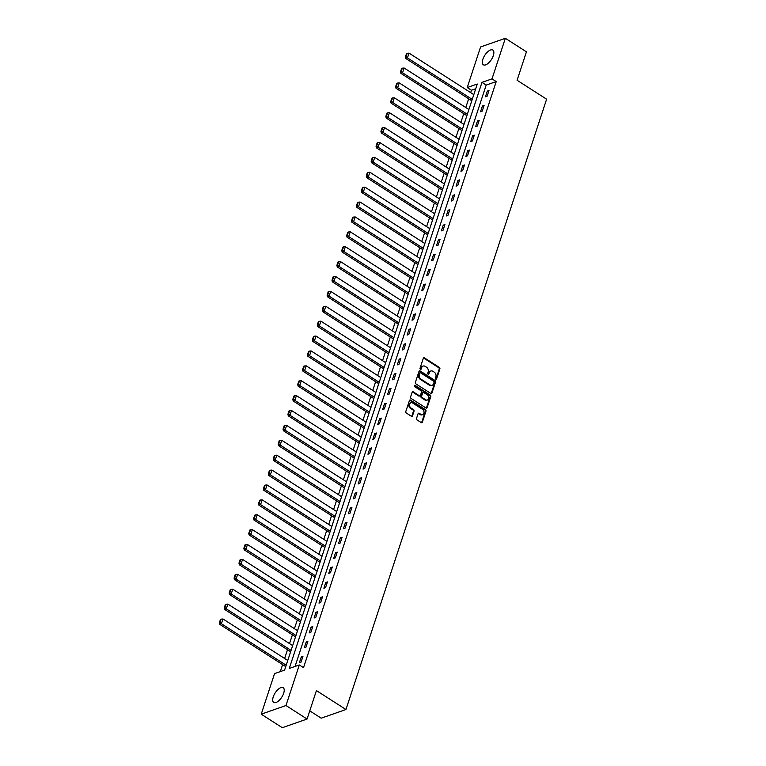 <?xml version="1.0" encoding="UTF-8"?>
<svg xmlns="http://www.w3.org/2000/svg" width="766" height="766" viewBox="0 0 766 766"><rect width="100%" height="100%" fill="white"/><g stroke="black" fill="none" stroke-linecap="round" stroke-linejoin="round"><path stroke-width="1.15" d="M435.806 379.151A0.766 0.594 70.7 0 0 436.601 378.864L439.875 368.906A1.101 0.852 70.7 0 0 439.358 367.441L424.45 357.885A1.101 0.852 70.7 0 0 423.311 358.296L420.036 368.245A0.766 0.594 70.7 0 0 421.195 368.992L421.616 367.699A3.524 2.729 70.7 0 1 423.11 366.071A3.524 2.729 70.7 0 1 425.254 366.407L426.499 367.201A3.524 2.729 70.7 0 1 428.165 371.893L427.744 373.186A0.766 0.594 70.7 0 0 428.903 373.923L429.324 372.64A3.524 2.729 70.7 0 1 430.808 371.012A3.524 2.729 70.7 0 1 432.962 371.338L434.198 372.132A3.524 2.729 70.7 0 1 435.864 376.834L435.442 378.117A0.766 0.594 70.7 0 0 435.806 379.151M435.892 379.189A0.766 0.594 70.7 0 0 435.931 379.093L439.205 369.145A1.101 0.852 70.7 0 0 438.688 367.67L423.78 358.124A1.101 0.852 70.7 0 0 423.474 357.99M420.486 369.317A0.766 0.594 70.7 0 0 420.524 369.222L421.616 367.699M428.194 374.258A0.766 0.594 70.7 0 0 428.232 374.162L429.324 372.64M273.242 696.878A8.752 3.935 122.7 0 1 283.181 687.686A8.752 3.935 122.7 0 1 283.679 693.23A8.752 3.935 122.7 0 1 273.74 702.422A8.752 3.935 122.7 0 1 273.242 696.878M482.877 59.25A8.752 3.935 122.7 0 1 492.816 50.058A8.752 3.935 122.7 0 1 493.323 55.602A8.752 3.935 122.7 0 1 483.375 64.794A8.752 3.935 122.7 0 1 482.877 59.25M416.522 418.428A1.101 0.852 70.7 0 0 417.039 419.902L421.223 422.583A1.101 0.852 70.7 0 0 422.363 422.171L426.001 411.112A1.101 0.852 70.7 0 0 425.475 409.647L410.566 400.091A1.101 0.852 70.7 0 0 409.437 400.503L405.798 411.553A1.101 0.852 70.7 0 0 406.315 413.027L411.371 416.264A1.101 0.852 70.7 0 0 412.51 415.852L414.061 411.122A1.101 0.852 70.7 0 0 413.544 409.657L411.036 408.048A2.949 2.279 70.7 0 1 409.494 405.185A2.949 2.279 70.7 0 1 410.892 402.763A2.949 2.279 70.7 0 1 412.683 403.04L422.497 409.331A2.949 2.279 70.7 0 1 424.038 412.194A2.949 2.279 70.7 0 1 422.65 414.617A2.949 2.279 70.7 0 1 420.85 414.339L419.213 413.295A1.101 0.852 70.7 0 0 418.083 413.697L416.522 418.428M505.34 38.3L526.443 51.82L517.088 80.267L546.618 99.187L345.954 709.517L316.425 690.587L307.07 719.035L285.977 705.515L261.216 714.18L274.554 673.611L284.588 670.106L477.285 84.021L467.241 87.535L480.579 46.965L505.34 38.3L492.002 78.869L481.967 82.383L289.27 668.459L299.315 664.955L285.977 705.515M299.315 664.955L303.528 667.655L496.224 81.569L492.002 78.869M430.808 393.437A1.101 0.852 70.7 0 0 431.938 393.035L435.576 381.975A1.101 0.852 70.7 0 0 435.059 380.51L420.151 370.955A1.101 0.852 70.7 0 0 419.012 371.366L415.373 382.416A1.101 0.852 70.7 0 0 415.9 383.89L430.808 393.437M430.789 396.549L427.15 407.598A1.101 0.852 70.7 0 1 426.02 408.01L411.112 398.454A1.101 0.852 70.7 0 1 410.586 396.989L412.146 392.259A1.101 0.852 70.7 0 1 413.276 391.847L419.328 395.725A1.101 0.852 70.7 0 0 420.457 395.323L421.491 392.182A1.101 0.852 70.7 0 0 420.974 390.708L414.674 386.677A0.766 0.594 70.7 0 1 415.115 385.365L430.262 395.084A1.101 0.852 70.7 0 1 430.789 396.549L430.119 396.778L426.48 407.838L427.15 407.598M309.761 710.848L321.193 718.182L345.954 709.517M496.224 81.569L486.19 85.083L295.044 666.449M487.32 91.106L485.433 96.832L487.109 96.248L488.986 90.522L487.32 91.106L488.536 91.891M482.417 105.995L480.541 111.731L482.207 111.137L484.093 105.411L482.417 105.995L483.643 106.78M477.524 120.894L475.638 126.62L477.314 126.036L479.2 120.3L477.524 120.894L478.75 121.67M472.632 135.783L470.745 141.509L472.421 140.925L474.298 135.199L472.632 135.783L473.848 136.568M467.729 150.672L465.852 156.398L467.519 155.814L469.405 150.088L467.729 150.672L468.955 151.457M462.836 165.561L460.95 171.287L462.626 170.703L464.512 164.977L462.836 165.561L464.062 166.346M457.944 180.45L456.057 186.176L457.733 185.592L459.61 179.866L457.944 180.45L459.16 181.236M453.041 195.34L451.164 201.075L452.83 200.481L454.717 194.756L453.041 195.34L454.267 196.125M448.148 210.238L446.262 215.964L447.938 215.38L449.824 209.645L448.148 210.238L449.374 211.014M443.255 225.127L441.369 230.853L443.045 230.269L444.922 224.543L443.255 225.127L444.471 225.913M438.353 240.017L436.476 245.742L438.142 245.158L440.029 239.432L438.353 240.017L439.579 240.802M433.46 254.906L431.574 260.632L433.25 260.047L435.136 254.322L433.46 254.906L434.686 255.691M428.567 269.795L426.681 275.521L428.357 274.937L430.243 269.211L428.567 269.795L429.793 270.58M423.665 284.684L421.788 290.419L423.464 289.826L425.341 284.1L423.665 284.684L424.891 285.469M418.772 299.583L416.886 305.308L418.562 304.724L420.448 298.989L418.772 299.583L419.998 300.358M413.879 314.472L411.993 320.198L413.669 319.614L415.555 313.888L413.879 314.472L415.105 315.257M408.987 329.361L407.1 335.087L408.776 334.503L410.653 328.777L408.987 329.361L410.203 330.146M404.084 344.25L402.207 349.976L403.874 349.392L405.76 343.666L404.084 344.25L405.31 345.035M399.191 359.139L397.305 364.865L398.981 364.281L400.867 358.555L399.191 359.139L400.417 359.924M394.298 374.028L392.412 379.764L394.088 379.17L395.965 373.444L394.298 374.028L395.515 374.813M389.396 388.927L387.519 394.653L389.185 394.069L391.072 388.333L389.396 388.927L390.622 389.702M384.503 403.816L382.617 409.542L384.293 408.958L386.179 403.232L384.503 403.816L385.729 404.601M379.61 418.705L377.724 424.431L379.4 423.847L381.276 418.121L379.61 418.705L380.826 419.49M374.708 433.594L372.831 439.32L374.497 438.736L376.384 433.01L374.708 433.594L375.934 434.379M369.815 448.483L367.929 454.209L369.605 453.625L371.491 447.899L369.815 448.483L371.041 449.269M364.922 463.373L363.036 469.108L364.712 468.514L366.588 462.788L364.922 463.373L366.138 464.158M360.02 478.271L358.143 483.997L359.809 483.413L361.696 477.678L360.02 478.271L361.246 479.047M355.127 493.16L353.241 498.886L354.917 498.302L356.803 492.576L355.127 493.16L356.353 493.946M350.234 508.05L348.348 513.775L350.024 513.191L351.9 507.465L350.234 508.05L351.45 508.835M345.332 522.939L343.455 528.664L345.131 528.08L347.008 522.355L345.332 522.939L346.558 523.724M340.439 537.828L338.553 543.554L340.228 542.97L342.115 537.244L340.439 537.828L341.665 538.613M335.546 552.717L333.66 558.452L335.336 557.859L337.222 552.133L335.546 552.717L336.772 553.502M330.653 567.616L328.767 573.341L330.443 572.757L332.32 567.022L330.653 567.616L331.87 568.391M325.751 582.505L323.874 588.231L325.54 587.646L327.427 581.921L325.751 582.505L326.977 583.29M320.858 597.394L318.972 603.12L320.648 602.536L322.534 596.81L320.858 597.394L322.084 598.179M315.965 612.283L314.079 618.009L315.755 617.425L317.631 611.699L315.965 612.283L317.181 613.068M311.063 627.172L309.186 632.898L310.852 632.314L312.739 626.588L311.063 627.172L312.289 627.957M306.17 642.061L304.284 647.797L305.96 647.203L307.846 641.477L306.17 642.061L307.396 642.846M301.277 656.96L299.391 662.686L301.067 662.102L302.943 656.366L301.277 656.96L302.493 657.735M475.734 88.741L471.463 90.235L470.678 92.629M468.658 98.766L465.785 107.518M463.765 113.655L460.883 122.407M458.863 128.554L455.99 137.296M453.97 143.443L451.097 152.195M449.077 158.332L446.195 167.084M444.184 173.221L441.302 181.973M439.282 188.11L436.409 196.862M434.389 203L431.507 211.751M429.496 217.898L426.614 226.64M424.594 232.787L421.721 241.539M419.701 247.677L416.828 256.428M414.808 262.566L411.926 271.317M409.906 277.455L407.033 286.206M405.013 292.344L402.14 301.095M400.12 307.243L397.238 315.985M395.218 322.132L392.345 330.883M390.325 337.021L387.452 345.772M385.432 351.91L382.55 360.662M380.53 366.799L377.657 375.551M375.637 381.688L372.764 390.44M370.744 396.587L367.862 405.329M365.842 411.476L362.969 420.228M360.949 426.365L358.076 435.117M356.056 441.254L353.174 450.006M351.163 456.143L348.281 464.895M346.261 471.033L343.388 479.784M341.368 485.931L338.495 494.673M336.475 500.82L333.593 509.572M331.573 515.71L328.7 524.461M326.68 530.599L323.807 539.35M321.787 545.488L318.905 554.239M316.885 560.377L314.012 569.128M311.992 575.276L309.119 584.018M307.099 590.165L304.217 598.916M302.197 605.054L299.324 613.805M297.304 619.943L294.431 628.695M292.411 634.832L289.529 643.584M287.509 649.721L284.636 658.473M282.616 664.62L280.327 671.591M307.07 719.035L282.309 727.7L261.216 714.18M471.463 90.235L467.241 87.535M486.19 85.083L481.967 82.383M430.482 371.156A3.524 2.729 70.7 0 0 430.138 371.242A3.524 2.729 70.7 0 0 428.654 372.87M422.784 366.225A3.524 2.729 70.7 0 0 422.439 366.311A3.524 2.729 70.7 0 0 420.955 367.939M431.114 393.561A1.101 0.852 70.7 0 0 431.277 393.264L434.906 382.215A1.101 0.852 70.7 0 0 434.389 380.74L419.481 371.194A1.101 0.852 70.7 0 0 419.174 371.07M434.083 382.263A0.766 0.594 70.7 0 0 433.719 381.238L420.63 372.851A0.766 0.594 70.7 0 0 419.835 373.138L419.385 374.497A3.524 2.729 70.7 0 0 421.051 379.189L429.994 384.925A3.524 2.729 70.7 0 0 432.148 385.25A3.524 2.729 70.7 0 0 433.633 383.622L434.083 382.263M420.161 372.783L419.49 373.013A0.766 0.594 70.7 0 0 419.165 373.368L419.835 373.138M431.804 385.336A3.524 2.729 70.7 0 1 431.478 385.49A3.524 2.729 70.7 0 1 429.324 385.154L420.381 379.429A3.524 2.729 70.7 0 1 418.715 374.727L419.165 373.368M419.998 395.83L419.328 396.06A1.101 0.852 70.7 0 1 418.657 395.955L412.606 392.087A1.101 0.852 70.7 0 0 412.309 391.962M430.119 396.778A1.101 0.852 70.7 0 0 429.602 395.313L414.444 385.604A0.766 0.594 70.7 0 0 414.358 385.557M425.599 399.747A2.949 2.279 70.7 0 0 427.399 400.015A2.949 2.279 70.7 0 0 428.788 397.602A2.949 2.279 70.7 0 0 427.246 394.729L423.79 392.518A1.101 0.852 70.7 0 0 422.65 392.92L421.626 396.06A1.101 0.852 70.7 0 0 422.143 397.525L425.599 399.747L424.929 399.976A2.949 2.279 70.7 0 0 426.729 400.254L427.399 400.015M423.119 392.412L422.449 392.652A1.101 0.852 70.7 0 0 421.98 393.159L422.65 392.92M424.929 399.976L421.472 397.765A1.101 0.852 70.7 0 1 420.955 396.3L421.98 393.159M422.65 414.617L421.98 414.846A2.949 2.279 70.7 0 1 420.18 414.578L418.542 413.525A1.101 0.852 70.7 0 0 418.246 413.401M410.892 402.763L410.222 403.002A2.949 2.279 70.7 0 0 408.824 405.415A2.949 2.279 70.7 0 0 410.365 408.288L411.036 408.048M411.677 416.388A1.101 0.852 70.7 0 0 411.84 416.091L413.391 411.361A1.101 0.852 70.7 0 0 412.874 409.887L410.365 408.288M421.53 422.708A1.101 0.852 70.7 0 0 421.693 422.411L425.331 411.352A1.101 0.852 70.7 0 0 424.804 409.887L409.896 400.331A1.101 0.852 70.7 0 0 409.599 400.206M472.229 99.398L407.455 57.89L409.025 53.122L473.8 94.63M406.095 56.646L407.186 53.304L406.516 53.543L405.425 56.885L406.095 56.646L407.455 57.89L405.779 58.475L471.779 100.767M409.025 53.122L407.186 53.304M405.425 56.885L405.779 58.475M467.327 114.287L402.562 72.78L404.132 68.011L468.897 109.519M401.192 71.535L402.294 68.193L401.623 68.433L400.522 71.774L401.192 71.535L402.562 72.78L400.886 73.364L466.877 115.656M404.132 68.011L402.294 68.193M400.522 71.774L400.886 73.364M462.434 129.176L397.659 87.669L399.23 82.9L464.005 124.408M396.3 86.434L397.401 83.092L396.731 83.322L395.629 86.663L396.3 86.434L397.659 87.669L395.993 88.262L461.984 130.546M399.23 82.9L397.401 83.092M395.629 86.663L395.993 88.262M457.541 144.065L392.767 102.567L394.337 97.789L459.112 139.297M391.407 101.323L392.498 97.981L391.828 98.211L390.737 101.552L391.407 101.323L392.767 102.567L391.091 103.151L457.091 145.435M394.337 97.789L392.498 97.981M390.737 101.552L391.091 103.151M452.649 158.964L387.874 117.457L389.444 112.679L454.209 154.186M386.504 116.212L387.606 112.87L386.935 113.1L385.834 116.442L386.504 116.212L387.874 117.457L386.198 118.041L452.199 160.333M389.444 112.679L387.606 112.87M385.834 116.442L386.198 118.041M447.746 173.853L382.971 132.346L384.542 127.568L449.316 169.075M381.612 131.101L382.713 127.759L382.043 127.999L380.941 131.34L381.612 131.101L382.971 132.346L381.305 132.93L447.296 175.222M384.542 127.568L382.713 127.759M380.941 131.34L381.305 132.93M442.853 188.742L378.078 147.235L379.649 142.466L444.424 183.974M376.719 145.99L377.81 142.648L377.15 142.888L376.049 146.229L376.719 145.99L378.078 147.235L376.403 147.819L442.403 190.112M379.649 142.466L377.81 142.648M376.049 146.229L376.403 147.819M437.96 203.632L373.186 162.124L374.756 157.356L439.521 198.863M371.816 160.879L372.918 157.537L372.247 157.777L371.146 161.119L371.816 160.879L373.186 162.124L371.51 162.708L437.51 205.001M374.756 157.356L372.918 157.537M371.146 161.119L371.51 162.708M433.058 218.521L368.283 177.013L369.854 172.245L434.628 213.752M366.924 175.778L368.025 172.436L367.354 172.666L366.253 176.008L366.924 175.778L368.283 177.013L366.617 177.607L432.608 219.89M369.854 172.245L368.025 172.436M366.253 176.008L366.617 177.607M428.165 233.41L363.39 191.912L364.961 187.134L429.736 228.641M362.031 190.667L363.122 187.325L362.462 187.555L361.361 190.897L362.031 190.667L363.39 191.912L361.715 192.496L427.715 234.779M364.961 187.134L363.122 187.325M361.361 190.897L361.715 192.496M423.272 248.308L358.498 206.801L360.068 202.023L424.843 243.531M357.128 205.556L358.229 202.214L357.559 202.444L356.468 205.786L357.128 205.556L358.498 206.801L356.822 207.385L422.822 249.678M360.068 202.023L358.229 202.214M356.468 205.786L356.822 207.385M418.37 263.198L353.605 221.69L355.165 216.912L419.94 258.42M352.236 220.445L353.337 217.104L352.666 217.343L351.565 220.685L352.236 220.445L353.605 221.69L351.929 222.274L417.92 264.567M355.165 216.912L353.337 217.104M351.565 220.685L351.929 222.274M413.477 278.087L348.702 236.579L350.273 231.811L415.048 273.318M347.343 235.334L348.444 231.993L347.774 232.232L346.672 235.574L347.343 235.334L348.702 236.579L347.027 237.163L413.027 279.456M350.273 231.811L348.444 231.993M346.672 235.574L347.027 237.163M408.584 292.976L343.81 251.468L345.38 246.7L410.155 288.207M342.44 250.223L343.541 246.891L342.871 247.121L341.78 250.463L342.44 250.223L343.81 251.468L342.134 252.052L408.134 294.345M345.38 246.7L343.541 246.891M341.78 250.463L342.134 252.052M403.682 307.865L338.917 266.357L340.477 261.589L405.252 303.097M337.547 265.122L338.649 261.78L337.978 262.01L336.877 265.352L337.547 265.122L338.917 266.357L337.241 266.951L403.232 309.234M340.477 261.589L338.649 261.78M336.877 265.352L337.241 266.951M398.789 322.754L334.014 281.256L335.585 276.478L400.359 317.986M332.655 280.011L333.756 276.67L333.086 276.899L331.984 280.241L332.655 280.011L334.014 281.256L332.348 281.84L398.339 324.123M335.585 276.478L333.756 276.67M331.984 280.241L332.348 281.84M393.896 337.653L329.121 296.145L330.692 291.367L395.467 332.875M327.762 294.9L328.853 291.559L328.183 291.789L327.092 295.13L327.762 294.9L329.121 296.145L327.446 296.729L393.446 339.022M330.692 291.367L328.853 291.559M327.092 295.13L327.446 296.729M388.994 352.542L324.229 311.034L325.799 306.256L390.564 347.764M322.859 309.79L323.961 306.448L323.29 306.687L322.189 310.029L322.859 309.79L324.229 311.034L322.553 311.618L388.544 353.911M325.799 306.256L323.961 306.448M322.189 310.029L322.553 311.618M384.101 367.431L319.326 325.923L320.897 321.155L385.671 362.663M317.967 324.679L319.068 321.337L318.397 321.576L317.296 324.918L317.967 324.679L319.326 325.923L317.66 326.507L383.651 368.8M320.897 321.155L319.068 321.337M317.296 324.918L317.66 326.507M379.208 382.32L314.433 340.813L316.004 336.044L380.779 377.552M313.074 339.568L314.165 336.236L313.495 336.465L312.404 339.807L313.074 339.568L314.433 340.813L312.758 341.397L378.758 383.689M316.004 336.044L314.165 336.236M312.404 339.807L312.758 341.397M374.315 397.209L309.541 355.702L311.111 350.933L375.876 392.441M308.171 354.466L309.272 351.125L308.602 351.355L307.501 354.696L308.171 354.466L309.541 355.702L307.865 356.295L373.856 398.579M311.111 350.933L309.272 351.125M307.501 354.696L307.865 356.295M369.413 412.108L304.638 370.6L306.209 365.822L370.983 407.33M303.279 369.356L304.38 366.014L303.709 366.244L302.608 369.585L303.279 369.356L304.638 370.6L302.972 371.184L368.963 413.468M306.209 365.822L304.38 366.014M302.608 369.585L302.972 371.184M364.52 426.997L299.745 385.49L301.316 380.712L366.091 422.219M298.386 384.245L299.477 380.903L298.817 381.133L297.715 384.475L298.386 384.245L299.745 385.49L298.07 386.074L364.07 428.366M301.316 380.712L299.477 380.903M297.715 384.475L298.07 386.074M359.627 441.886L294.853 400.379L296.423 395.601L361.188 437.108M293.483 399.134L294.584 395.792L293.914 396.032L292.813 399.373L293.483 399.134L294.853 400.379L293.177 400.963L359.177 443.255M296.423 395.601L294.584 395.792M292.813 399.373L293.177 400.963M354.725 456.775L289.95 415.268L291.52 410.499L356.295 452.007M288.59 414.023L289.692 410.681L289.021 410.921L287.92 414.262L288.59 414.023L289.95 415.268L288.284 415.852L354.275 458.145M291.52 410.499L289.692 410.681M287.92 414.262L288.284 415.852M349.832 471.665L285.057 430.157L286.628 425.389L351.403 466.896M283.698 428.912L284.789 425.58L284.129 425.81L283.027 429.151L283.698 428.912L285.057 430.157L283.382 430.741L349.382 473.034M286.628 425.389L284.789 425.58M283.027 429.151L283.382 430.741M344.939 486.554L280.165 445.046L281.735 440.278L346.51 481.785M278.795 443.811L279.896 440.469L279.226 440.699L278.135 444.041L278.795 443.811L280.165 445.046L278.489 445.64L344.489 487.923M281.735 440.278L279.896 440.469M278.135 444.041L278.489 445.64M340.037 501.452L275.272 459.945L276.832 455.167L341.607 496.674M273.902 458.7L275.004 455.358L274.333 455.588L273.232 458.93L273.902 458.7L275.272 459.945L273.596 460.529L339.587 502.812M276.832 455.167L275.004 455.358M273.232 458.93L273.596 460.529M335.144 516.341L270.369 474.834L271.94 470.056L336.714 511.564M269.01 473.589L270.111 470.247L269.44 470.477L268.339 473.819L269.01 473.589L270.369 474.834L268.694 475.418L334.694 517.711M271.94 470.056L270.111 470.247M268.339 473.819L268.694 475.418M330.251 531.231L265.476 489.723L267.047 484.945L331.822 526.453M264.107 488.478L265.208 485.137L264.538 485.376L263.447 488.718L264.107 488.478L265.476 489.723L263.801 490.307L329.801 532.6M267.047 484.945L265.208 485.137M263.447 488.718L263.801 490.307M325.349 546.12L260.584 504.612L262.144 499.844L326.919 541.351M259.214 503.367L260.316 500.026L259.645 500.265L258.544 503.607L259.214 503.367L260.584 504.612L258.908 505.196L324.899 547.489M262.144 499.844L260.316 500.026M258.544 503.607L258.908 505.196M320.456 561.009L255.681 519.501L257.252 514.733L322.026 556.24M254.322 518.256L255.423 514.924L254.752 515.154L253.651 518.496L254.322 518.256L255.681 519.501L254.015 520.085L320.006 562.378M257.252 514.733L255.423 514.924M253.651 518.496L254.015 520.085M315.563 575.898L250.788 534.39L252.359 529.622L317.134 571.13M249.429 533.155L250.52 529.813L249.85 530.043L248.759 533.385L249.429 533.155L250.788 534.39L249.113 534.984L315.113 577.267M252.359 529.622L250.52 529.813M248.759 533.385L249.113 534.984M310.661 590.797L245.896 549.289L247.466 544.511L312.231 586.019M244.526 548.044L245.627 544.703L244.957 544.932L243.856 548.274L244.526 548.044L245.896 549.289L244.22 549.873L310.211 592.156M247.466 544.511L245.627 544.703M243.856 548.274L244.22 549.873M305.768 605.686L240.993 564.178L242.563 559.4L307.338 600.908M239.634 562.933L240.735 559.592L240.064 559.822L238.963 563.163L239.634 562.933L240.993 564.178L239.327 564.762L305.318 607.055M242.563 559.4L240.735 559.592M238.963 563.163L239.327 564.762M300.875 620.575L236.1 579.067L237.671 574.289L302.446 615.797M234.741 577.823L235.832 574.481L235.162 574.72L234.07 578.062L234.741 577.823L236.1 579.067L234.425 579.651L300.425 621.944M237.671 574.289L235.832 574.481M234.07 578.062L234.425 579.651M295.973 635.464L231.208 593.956L232.778 589.188L297.543 630.696M229.838 592.712L230.939 589.37L230.269 589.609L229.168 592.951L229.838 592.712L231.208 593.956L229.532 594.54L295.523 636.833M232.778 589.188L230.939 589.37M229.168 592.951L229.532 594.54M291.08 650.353L226.305 608.846L227.875 604.077L292.65 645.585M224.945 607.601L226.047 604.269L225.376 604.498L224.275 607.84L224.945 607.601L226.305 608.846L224.639 609.43L290.63 651.722M227.875 604.077L226.047 604.269M224.275 607.84L224.639 609.43M286.187 665.242L221.412 623.735L222.983 618.966L287.757 660.474M220.053 622.499L221.144 619.158L220.474 619.388L219.382 622.729L220.053 622.499L221.412 623.735L219.737 624.328L285.737 666.612M222.983 618.966L221.144 619.158M219.382 622.729L219.737 624.328M435.931 379.093L436.601 378.864M420.524 369.222L421.195 368.992M428.232 374.162L428.903 373.923M423.78 358.124L424.45 357.885M438.688 367.67L439.358 367.441M439.205 369.145L439.875 368.906M419.481 371.194L420.151 370.955M434.389 380.74L435.059 380.51M434.906 382.215L435.576 381.975M431.277 393.264L431.938 393.035M418.715 374.727L419.385 374.497M420.381 379.429L421.051 379.189M429.324 385.154L429.994 384.925M412.606 392.087L413.276 391.847M418.657 395.955L419.328 395.725M414.444 385.604L415.115 385.365M429.602 395.313L430.262 395.084M420.955 396.3L421.626 396.06M421.472 397.765L422.143 397.525M418.542 413.525L419.213 413.295M420.18 414.578L420.85 414.339M412.874 409.887L413.544 409.657M413.391 411.361L414.061 411.122M411.84 416.091L412.51 415.852M409.896 400.331L410.566 400.091M424.804 409.887L425.475 409.647M425.331 411.352L426.001 411.112M421.693 422.411L422.363 422.171M430.138 371.242L430.808 371.012M422.439 366.311L423.11 366.071M431.478 385.49L432.148 385.25"/></g></svg>
